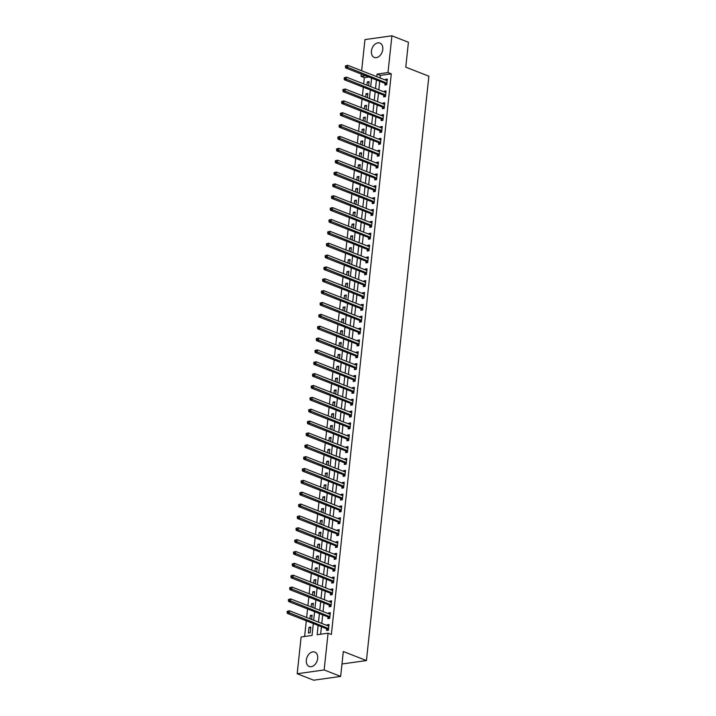 <?xml version="1.0" encoding="UTF-8"?>
<svg xmlns="http://www.w3.org/2000/svg" width="716" height="716" viewBox="0 0 716 716"><rect width="100%" height="100%" fill="white"/><g stroke="black" fill="none" stroke-linecap="round" stroke-linejoin="round"><path stroke-width="1.07" d="M382.783 49.467A7.715 5.37 111.4 0 1 374.289 57.441A7.715 5.37 111.4 0 1 371.416 51.06A7.715 5.37 111.4 0 1 379.91 43.085A7.715 5.37 111.4 0 1 382.783 49.467M317.698 658.478A7.715 5.37 111.4 0 1 309.205 666.453A7.715 5.37 111.4 0 1 306.332 660.071A7.715 5.37 111.4 0 1 314.825 652.097A7.715 5.37 111.4 0 1 317.698 658.478M361.634 70.75L364.963 39.586L391.921 35.8L408.424 42.262L405.766 67.161L428.875 76.209L366.431 660.564L343.313 651.515L340.655 676.414L313.697 680.2L297.185 673.738L301.114 636.98L312.051 635.441L313.322 623.555M368.821 77.006L364.337 77.632L363.665 83.897M363.307 87.2L362.394 95.756M362.045 99.059L361.132 107.615M360.775 110.917L359.862 119.474M359.513 122.776L358.591 131.332M358.242 134.635L357.329 143.191M356.971 146.494L356.058 155.05M355.709 158.352L354.796 166.909M354.438 170.202L353.525 178.758M353.176 182.061L352.263 190.617M351.905 193.92L350.992 202.476M350.643 205.778L349.721 214.335M349.372 217.637L348.459 226.193M348.101 229.496L347.188 238.052M346.839 241.355L345.926 249.911M345.568 253.213L344.656 261.77M344.306 265.072L343.385 273.628M343.036 276.922L342.123 285.478M341.765 288.781L340.852 297.337M340.503 300.639L339.59 309.196M339.232 312.498L338.319 321.054M337.97 324.357L337.048 332.913M336.699 336.216L335.786 344.772M335.428 348.074L334.515 356.631M334.166 359.933L333.253 368.489M332.895 371.792L331.982 380.348M331.633 383.642L330.72 392.198M330.362 395.5L329.45 404.057M329.091 407.359L328.179 415.915M327.83 419.218L326.917 427.774M326.559 431.077L325.646 439.633M325.297 442.935L324.384 451.492M324.026 454.794L323.113 463.35M322.764 466.653L321.842 475.209M321.493 478.512L320.58 487.068M320.222 490.362L319.309 498.918M318.96 502.22L318.047 510.777M317.689 514.079L316.776 522.635M316.427 525.938L315.505 534.494M315.156 537.797L314.243 546.353M313.885 549.655L312.973 558.212M312.624 561.514L311.711 570.07M311.353 573.373L310.44 581.929M310.091 585.232L309.169 593.788M308.82 597.081L307.907 605.638M307.549 608.94L306.636 617.496M306.287 620.799L304.613 636.488M364.337 77.632L361.034 76.344L361.276 74.052M310.207 632.783L310.816 627.091L308.999 627.35L308.39 633.042L310.207 632.783M311.63 619.456L312.087 615.241L310.261 615.492L309.912 618.776M312.901 607.598L313.348 603.382L311.532 603.633L311.174 606.926M314.172 595.739L314.619 591.523L312.794 591.774L312.445 595.068M315.434 583.88L315.881 579.665L314.064 579.915L313.715 583.209M316.705 572.021L317.152 567.806L315.335 568.065L314.977 571.35M317.967 560.163L318.423 555.947L316.597 556.207L316.248 559.491M319.238 548.304L319.685 544.088L317.868 544.348L317.51 547.633M320.5 536.454L320.956 532.23L319.13 532.489L318.781 535.774M321.77 524.595L322.218 520.371L320.401 520.63L320.052 523.915M323.041 512.737L323.489 508.521L321.663 508.772L321.314 512.056M324.303 500.878L324.76 496.662L322.934 496.913L322.585 500.207M325.574 489.019L326.022 484.804L324.205 485.054L323.847 488.348M326.836 477.16L327.293 472.945L325.467 473.195L325.118 476.489M328.107 465.302L328.555 461.086L326.738 461.346L326.389 464.63M329.378 453.443L329.825 449.227L328 449.487L327.651 452.772M330.64 441.584L331.096 437.369L329.27 437.628L328.921 440.913M331.911 429.734L332.358 425.51L330.541 425.769L330.183 429.054M333.173 417.875L333.629 413.651L331.803 413.911L331.454 417.195M334.444 406.017L334.891 401.801L333.074 402.052L332.725 405.337M335.715 394.158L336.162 389.943L334.336 390.193L333.987 393.487M336.976 382.299L337.424 378.084L335.607 378.334L335.258 381.628M338.247 370.44L338.695 366.225L336.878 366.476L336.52 369.769M339.509 358.582L339.966 354.366L338.14 354.626L337.791 357.911M340.78 346.723L341.228 342.508L339.411 342.767L339.053 346.052M342.042 334.864L342.499 330.649L340.673 330.908L340.324 334.193M343.313 323.014L343.761 318.79L341.944 319.05L341.595 322.334M344.584 311.156L345.031 306.931L343.215 307.191L342.857 310.476M345.846 299.297L346.302 295.082L344.477 295.332L344.127 298.617M347.117 287.438L347.564 283.223L345.747 283.473L345.389 286.767M348.379 275.579L348.835 271.364L347.009 271.615L346.66 274.908M349.65 263.721L350.097 259.505L348.28 259.756L347.931 263.049M350.921 251.862L351.368 247.647L349.542 247.906L349.193 251.191M352.183 240.003L352.639 235.788L350.813 236.047L350.464 239.332M353.453 228.153L353.901 223.929L352.084 224.189L351.726 227.473M354.715 216.295L355.172 212.07L353.346 212.33L352.997 215.614M355.986 204.436L356.434 200.212L354.617 200.471L354.268 203.756M357.257 192.577L357.705 188.362L355.879 188.612L355.53 191.906M358.519 180.718L358.976 176.503L357.15 176.754L356.801 180.047M359.79 168.86L360.238 164.644L358.421 164.895L358.063 168.188M361.052 157.001L361.508 152.785L359.683 153.036L359.334 156.33M362.323 145.142L362.77 140.927L360.954 141.186L360.595 144.471M363.594 133.283L364.041 129.068L362.215 129.328L361.866 132.612M364.856 121.434L365.303 117.209L363.486 117.469L363.137 120.753M366.127 109.575L366.574 105.35L364.757 105.61L364.399 108.895M367.389 97.716L367.845 93.492L366.019 93.751L365.67 97.036M368.659 85.857L369.107 81.642L367.29 81.892L366.932 85.186M318.137 625.444L317.143 634.725L328.08 633.195L331.374 634.483L391.294 73.855L380.366 75.386L380.089 77.972M379.731 81.275L378.818 89.831M378.469 93.134L377.556 101.69M377.198 104.992L376.285 113.549M375.936 116.851L375.014 125.407M374.665 128.71L373.752 137.266M373.394 140.569L372.481 149.125M372.132 152.427L371.219 160.984M370.861 164.286L369.948 172.842M369.599 176.136L368.677 184.692M368.328 187.995L367.415 196.551M367.057 199.854L366.145 208.41M365.795 211.712L364.883 220.268M364.525 223.571L363.612 232.127M363.263 235.43L362.341 243.986M361.992 247.289L361.079 255.845M360.721 259.147L359.808 267.703M359.459 271.006L358.546 279.562M358.188 282.856L357.275 291.412M356.926 294.715L356.013 303.271M355.655 306.573L354.742 315.13M354.393 318.432L353.471 326.988M353.122 330.291L352.209 338.847M351.851 342.15L350.938 350.706M350.589 354.008L349.676 362.565M349.319 365.867L348.406 374.423M348.057 377.726L347.135 386.282M346.786 389.576L345.873 398.132M345.515 401.434L344.602 409.991M344.253 413.293L343.34 421.849M342.982 425.152L342.069 433.708M341.72 437.011L340.798 445.567M340.449 448.869L339.536 457.426M339.178 460.728L338.265 469.284M337.916 472.587L337.003 481.143M336.645 484.446L335.732 493.002M335.383 496.295L334.47 504.852M334.112 508.154L333.2 516.71M332.842 520.013L331.929 528.569M331.58 531.872L330.667 540.428M330.309 543.73L329.396 552.287M329.047 555.589L328.134 564.145M327.776 567.448L326.863 576.004M326.514 579.307L325.592 587.863M325.243 591.165L324.33 599.722M323.972 603.015L323.059 611.571M322.71 614.874L321.797 623.43M321.439 626.733L320.643 634.242M326.765 628.943L326.603 630.483L328.42 630.232L329.029 624.54L327.212 624.791L327.131 625.524M328.035 617.085L327.865 618.624L329.691 618.373L330.3 612.681L328.474 612.932L328.402 613.666M329.297 605.226L329.136 606.765L330.962 606.515L331.571 600.822L329.745 601.073L329.664 601.807M330.568 593.367L330.407 594.915L332.224 594.656L332.833 588.964L331.016 589.223L330.935 589.948M331.839 581.508L331.669 583.057L333.495 582.797L334.103 577.105L332.278 577.365L332.197 578.089M333.101 569.65L332.94 571.198L334.757 570.938L335.365 565.246L333.549 565.506L333.468 566.231M334.372 557.791L334.202 559.339L336.028 559.08L336.636 553.387L334.811 553.647L334.739 554.372M335.634 545.941L335.473 547.48L337.299 547.221L337.898 541.529L336.081 541.788L336.001 542.522M336.905 534.082L336.744 535.622L338.561 535.371L339.169 529.679L337.352 529.93L337.272 530.663M338.176 522.224L338.006 523.763L339.832 523.512L340.44 517.82L338.614 518.071L338.534 518.805M339.438 510.365L339.277 511.904L341.093 511.654L341.702 505.961L339.885 506.212L339.805 506.946M340.709 498.506L340.539 500.045L342.364 499.795L342.973 494.103L341.147 494.353L341.076 495.087M341.971 486.647L341.809 488.196L343.626 487.936L344.235 482.244L342.418 482.503L342.338 483.228M343.241 474.789L343.08 476.337L344.897 476.077L345.506 470.385L343.689 470.645L343.608 471.37M344.512 462.93L344.342 464.478L346.168 464.219L346.777 458.526L344.951 458.786L344.87 459.511M345.774 451.071L345.613 452.619L347.43 452.36L348.039 446.668L346.222 446.927L346.141 447.661M347.045 439.221L346.875 440.761L348.701 440.501L349.31 434.809L347.484 435.068L347.412 435.802M348.307 427.363L348.146 428.902L349.963 428.651L350.572 422.959L348.755 423.21L348.674 423.944M349.578 415.504L349.408 417.043L351.234 416.793L351.842 411.1L350.017 411.351L349.945 412.085M350.849 403.645L350.679 405.184L352.505 404.934L353.113 399.242L351.288 399.492L351.207 400.226M352.111 391.786L351.95 393.326L353.767 393.075L354.375 387.383L352.558 387.633L352.478 388.367M353.382 379.928L353.212 381.476L355.038 381.216L355.646 375.524L353.82 375.784L353.749 376.509M354.644 368.069L354.483 369.617L356.3 369.358L356.908 363.665L355.091 363.925L355.011 364.65M355.915 356.21L355.745 357.758L357.57 357.499L358.179 351.807L356.353 352.066L356.282 352.791M357.177 344.351L357.015 345.9L358.841 345.64L359.45 339.948L357.624 340.207L357.544 340.941M358.447 332.501L358.286 334.041L360.103 333.781L360.712 328.089L358.895 328.349L358.814 329.083M359.718 320.643L359.548 322.182L361.374 321.931L361.983 316.239L360.157 316.49L360.076 317.224M360.98 308.784L360.819 310.323L362.636 310.073L363.245 304.381L361.428 304.631L361.347 305.365M362.251 296.925L362.081 298.465L363.907 298.214L364.516 292.522L362.69 292.772L362.618 293.506M363.513 285.066L363.352 286.606L365.178 286.355L365.778 280.663L363.961 280.914L363.88 281.648M364.784 273.208L364.623 274.756L366.44 274.496L367.048 268.804L365.232 269.064L365.151 269.789M366.055 261.349L365.885 262.897L367.711 262.638L368.319 256.946L366.494 257.205L366.413 257.93M367.317 249.49L367.156 251.039L368.973 250.779L369.581 245.087L367.764 245.346L367.684 246.071M368.588 237.631L368.418 239.18L370.244 238.92L370.852 233.228L369.026 233.488L368.955 234.221M369.85 225.782L369.689 227.321L371.506 227.061L372.114 221.369L370.297 221.629L370.217 222.363M371.121 213.923L370.96 215.462L372.776 215.212L373.385 209.519L371.559 209.77L371.488 210.504M372.392 202.064L372.222 203.604L374.047 203.353L374.656 197.661L372.83 197.911L372.75 198.645M373.654 190.205L373.492 191.745L375.309 191.494L375.918 185.802L374.101 186.053L374.02 186.786M374.924 178.347L374.754 179.886L376.58 179.635L377.189 173.943L375.363 174.194L375.291 174.928M376.186 166.488L376.025 168.036L377.842 167.777L378.451 162.084L376.634 162.344L376.553 163.069M377.457 154.629L377.287 156.178L379.113 155.918L379.722 150.226L377.896 150.485L377.824 151.21M378.719 142.77L378.558 144.319L380.384 144.059L380.993 138.367L379.167 138.627L379.086 139.351M379.99 130.912L379.829 132.46L381.646 132.2L382.255 126.508L380.438 126.768L380.357 127.502M381.261 119.062L381.091 120.601L382.917 120.342L383.525 114.65L381.7 114.909L381.619 115.643M382.523 107.203L382.362 108.743L384.179 108.492L384.787 102.8L382.971 103.05L382.89 103.784M383.794 95.344L383.624 96.884L385.45 96.633L386.058 90.941L384.232 91.192L384.161 91.925M385.056 83.486L384.895 85.025L386.721 84.774L387.32 79.082L385.503 79.333L385.423 80.067M341.98 663.992L366.431 660.564M340.655 676.414L324.151 669.952L297.185 673.738M391.921 35.8L387.991 72.558L377.064 74.097L376.786 76.684M391.294 73.855L387.991 72.558M328.08 633.195L324.151 669.952M376.428 79.986L375.515 88.542M375.166 91.845L374.253 100.401M373.895 103.704L372.982 112.26M372.633 115.562L371.711 124.119M371.362 127.412L370.449 135.968M370.091 139.271L369.179 147.827M368.83 151.13L367.917 159.686M367.559 162.988L366.646 171.545M366.297 174.847L365.384 183.403M365.026 186.706L364.113 195.262M363.764 198.565L362.842 207.121M362.493 210.423L361.58 218.98M361.222 222.282L360.309 230.838M359.96 234.132L359.047 242.688M358.689 245.991L357.776 254.547M357.427 257.85L356.505 266.406M356.156 269.708L355.243 278.264M354.885 281.567L353.973 290.123M353.623 293.426L352.711 301.982M352.353 305.285L351.44 313.841M351.091 317.143L350.169 325.699M349.82 329.002L348.907 337.558M348.549 340.852L347.636 349.408M347.287 352.711L346.374 361.267M346.016 364.569L345.103 373.125M344.754 376.428L343.841 384.984M343.483 388.287L342.57 396.843M342.221 400.146L341.299 408.702M340.95 412.004L340.037 420.56M339.679 423.863L338.766 432.419M338.417 435.722L337.505 444.278M337.147 447.572L336.234 456.128M335.885 459.43L334.963 467.987M334.614 471.289L333.701 479.845M333.343 483.148L332.43 491.704M332.081 495.007L331.168 503.563M330.81 506.865L329.897 515.422M329.548 518.724L328.626 527.28M328.277 530.583L327.364 539.139M327.006 542.442L326.093 550.998M325.744 554.291L324.831 562.848M324.473 566.15L323.56 574.706M323.211 578.009L322.29 586.565M321.94 589.868L321.028 598.424M320.67 601.726L319.757 610.283M319.408 613.585L318.495 622.141M365.518 75.717L361.034 76.344M313.671 620.253L314.584 611.697M314.942 608.394L315.854 599.838M316.204 596.535L317.116 587.979M317.474 584.677L318.387 576.12M318.736 572.818L319.649 564.262M320.007 560.959L320.92 552.403M321.269 549.109L322.191 540.553M322.54 537.251L323.453 528.694M323.811 525.392L324.724 516.836M325.073 513.533L325.986 504.977M326.344 501.674L327.257 493.118M327.606 489.816L328.528 481.259M328.877 477.957L329.79 469.401M330.148 466.098L331.06 457.542M331.41 454.239L332.322 445.683M332.68 442.39L333.593 433.833M333.942 430.531L334.864 421.975M335.213 418.672L336.126 410.116M336.484 406.813L337.397 398.257M337.746 394.955L338.659 386.398M339.017 383.096L339.93 374.54M340.279 371.237L341.192 362.681M341.55 359.378L342.463 350.822M342.821 347.529L343.734 338.963M344.083 335.67L344.996 327.114M345.354 323.811L346.267 315.255M346.616 311.952L347.529 303.396M347.887 300.094L348.799 291.537M349.148 288.235L350.07 279.679M350.419 276.376L351.332 267.82M351.69 264.517L352.603 255.961M352.952 252.659L353.865 244.102M354.223 240.809L355.136 232.252M355.485 228.95L356.407 220.394M356.756 217.091L357.669 208.535M358.027 205.232L358.94 196.676M359.289 193.374L360.202 184.817M360.56 181.515L361.473 172.959M361.822 169.656L362.744 161.1M363.093 157.797L364.005 149.241M364.363 145.939L365.276 137.382M365.625 134.089L366.538 125.533M366.896 122.23L367.809 113.674M368.158 110.371L369.071 101.815M369.429 98.513L370.342 89.956M370.691 86.654L371.613 78.098M380.366 75.386L377.064 74.097M328.93 625.471L327.212 624.791M310.717 628.022L308.999 627.35M369.009 82.564L367.29 81.892M367.747 94.422L366.019 93.751M366.476 106.281L364.757 105.61M365.205 118.14L363.486 117.469M363.943 129.999L362.215 129.328M362.672 141.858L360.954 141.186M361.41 153.716L359.683 153.036M360.139 165.575L358.421 164.895M358.868 177.434L357.15 176.754M357.606 189.284L355.879 188.612M356.335 201.142L354.617 200.471M355.073 213.001L353.346 212.33M353.802 224.86L352.084 224.189M352.532 236.719L350.813 236.047M351.27 248.577L349.542 247.906M349.999 260.436L348.28 259.756M348.737 272.295L347.009 271.615M347.466 284.154L345.747 283.473M346.204 296.003L344.477 295.332M344.933 307.862L343.215 307.191M343.662 319.721L341.944 319.05M342.4 331.58L340.673 330.908M341.129 343.438L339.411 342.767M339.867 355.297L338.14 354.626M338.596 367.156L336.878 366.476M337.325 379.015L335.607 378.334M336.064 390.873L334.336 390.193M334.793 402.723L333.074 402.052M333.531 414.582L331.803 413.911M332.26 426.441L330.541 425.769M330.989 438.299L329.27 437.628M329.727 450.158L328 449.487M328.456 462.017L326.738 461.346M327.194 473.876L325.467 473.195M325.923 485.734L324.205 485.054M324.652 497.593L322.934 496.913M323.39 509.443L321.663 508.772M322.119 521.302L320.401 520.63M320.858 533.16L319.13 532.489M319.587 545.019L317.868 544.348M318.325 556.878L316.597 556.207M317.054 568.737L315.335 568.065M315.783 580.595L314.064 579.915M314.521 592.454L312.794 591.774M313.25 604.313L311.532 603.633M311.988 616.163L310.261 615.492M330.201 613.612L328.474 612.932M331.463 601.753L329.745 601.073M332.734 589.894L331.016 589.223M334.005 578.036L332.278 577.365M335.267 566.177L333.549 565.506M336.538 554.318L334.811 553.647M337.8 542.46L336.081 541.788M339.071 530.601L337.352 529.93M340.342 518.751L338.614 518.071M341.604 506.892L339.885 506.212M342.875 495.033L341.147 494.353M344.136 483.175L342.418 482.503M345.407 471.316L343.689 470.645M346.678 459.457L344.951 458.786M347.94 447.598L346.222 446.927M349.211 435.74L347.484 435.068M350.473 423.881L348.755 423.21M351.744 412.031L350.017 411.351M353.006 400.172L351.288 399.492M354.277 388.314L352.558 387.633M355.548 376.455L353.82 375.784M356.81 364.596L355.091 363.925M358.081 352.737L356.353 352.066M359.343 340.879L357.624 340.207M360.613 329.02L358.895 328.349M361.884 317.161L360.157 316.49M363.146 305.311L361.428 304.631M364.417 293.453L362.69 292.772M365.679 281.594L363.961 280.914M366.95 269.735L365.232 269.064M368.221 257.876L366.494 257.205M369.483 246.018L367.764 245.346M370.754 234.159L369.026 233.488M372.016 222.3L370.297 221.629M373.287 210.441L371.559 209.77M374.549 198.592L372.83 197.911M375.819 186.733L374.101 186.053M377.09 174.874L375.363 174.194M378.352 163.015L376.634 162.344M379.623 151.157L377.896 150.485M380.885 139.298L379.167 138.627M382.156 127.439L380.438 126.768M383.427 115.58L381.7 114.909M384.689 103.731L382.971 103.05M385.96 91.872L384.232 91.192M387.222 80.013L385.503 79.333M287.223 611.321L287.125 612.269L287.85 612.162L287.957 611.213L287.223 611.321L289.434 610.766L328.528 626.07A0.985 0.662 82 0 0 328.76 626.097L328.868 626.079M287.957 611.213L289.434 610.766L289.183 613.138L287.358 613.388L326.451 628.693A0.985 0.662 82 0 1 326.693 628.863L328.062 630.277M328.59 628.684L328.51 628.603A0.985 0.662 82 0 0 328.268 628.442L287.85 612.162M287.125 612.269L287.358 613.388M288.494 599.462L288.387 600.411L289.121 600.303L289.219 599.355L288.494 599.462L290.705 598.907L329.79 614.212A0.985 0.662 82 0 0 330.031 614.238L330.139 614.221M289.219 599.355L290.705 598.907L290.445 601.279L288.629 601.529L327.713 616.834A0.985 0.662 82 0 1 327.955 617.004L329.333 618.418M329.852 616.825L329.781 616.745A0.985 0.662 82 0 0 329.539 616.583L289.121 600.303M288.387 600.411L288.629 601.529M289.756 587.603L289.658 588.552L290.383 588.445L290.49 587.505L289.756 587.603L291.967 587.048L331.06 602.353A0.985 0.662 82 0 0 331.311 602.38L331.401 602.362M290.49 587.505L291.967 587.048L291.716 589.42L289.89 589.68L328.984 604.975A0.985 0.662 82 0 1 329.226 605.145L330.595 606.568M331.123 604.966L331.043 604.886A0.985 0.662 82 0 0 330.81 604.725L290.383 588.445M289.658 588.552L289.89 589.68M291.027 575.745L290.929 576.693L291.654 576.595L291.752 575.646L291.027 575.745L293.238 575.19L332.322 590.494A0.985 0.662 82 0 0 332.564 590.521L332.671 590.503M291.752 575.646L293.238 575.19L292.978 577.561L291.161 577.821L330.255 593.125A0.985 0.662 82 0 1 330.488 593.287L331.866 594.71M332.394 593.117L332.314 593.027A0.985 0.662 82 0 0 332.072 592.866L291.654 576.595M290.929 576.693L291.161 577.821M292.298 563.886L292.191 564.835L292.925 564.736L293.023 563.787L292.298 563.886L294.5 563.331L333.593 578.635A0.985 0.662 82 0 0 333.835 578.671L333.933 578.653M293.023 563.787L294.5 563.331L294.249 565.703L292.432 565.962L331.517 581.267A0.985 0.662 82 0 1 331.759 581.428L333.128 582.851M333.656 581.258L333.575 581.177A0.985 0.662 82 0 0 333.343 581.007L292.925 564.736M292.191 564.835L292.432 565.962M293.56 552.027L293.462 552.976L294.187 552.877L294.294 551.929L293.56 552.027L295.771 551.472L334.864 566.777A0.985 0.662 82 0 0 335.115 566.803L335.204 566.795M294.294 551.929L295.771 551.472L295.52 553.844L293.694 554.103L332.788 569.408A0.985 0.662 82 0 1 333.021 569.569L334.399 570.992M334.927 569.399L334.846 569.318A0.985 0.662 82 0 0 334.605 569.148L294.187 552.877M293.462 552.976L293.694 554.103M294.831 540.168L294.724 541.117L295.457 541.019L295.556 540.07L294.831 540.168L297.042 539.613L336.126 554.918A0.985 0.662 82 0 0 336.368 554.954L336.466 554.936M295.556 540.07L297.042 539.613L296.782 541.985L294.965 542.245L334.05 557.549A0.985 0.662 82 0 1 334.291 557.71L335.67 559.133M336.189 557.54L336.117 557.46A0.985 0.662 82 0 0 335.876 557.29L295.457 541.019M294.724 541.117L294.965 542.245M296.093 528.31L295.994 529.258L296.719 529.16L296.827 528.211L296.093 528.31L298.304 527.764L337.397 543.059A0.985 0.662 82 0 0 337.63 543.095L337.737 543.077M296.827 528.211L298.304 527.764L298.053 530.135L296.227 530.386L335.321 545.69A0.985 0.662 82 0 1 335.562 545.852L336.932 547.275M337.46 545.682L337.379 545.601A0.985 0.662 82 0 0 337.138 545.431L296.719 529.16M295.994 529.258L296.227 530.386M297.364 516.46L297.265 517.408L297.99 517.301L298.089 516.352L297.364 516.46L299.574 515.905L338.659 531.209A0.985 0.662 82 0 0 338.919 531.236L339.008 531.218M298.089 516.352L299.574 515.905L299.315 518.277L297.498 518.527L336.592 533.832A0.985 0.662 82 0 1 336.824 534.002L338.203 535.416M338.731 533.823L338.65 533.742A0.985 0.662 82 0 0 338.408 533.581L297.99 517.301M297.265 517.408L297.498 518.527M298.626 504.601L298.527 505.55L299.261 505.442L299.36 504.494L298.626 504.601L300.836 504.046L339.93 519.351A0.985 0.662 82 0 0 340.172 519.377L340.27 519.36M299.36 504.494L300.836 504.046L300.586 506.418L298.769 506.668L337.854 521.973A0.985 0.662 82 0 1 338.095 522.143L339.465 523.557M339.993 521.964L339.912 521.883A0.985 0.662 82 0 0 339.679 521.722L299.261 505.442M298.527 505.55L298.769 506.668M299.897 492.742L299.798 493.691L300.523 493.584L300.622 492.635L299.897 492.742L302.107 492.187L341.201 507.492A0.985 0.662 82 0 0 341.434 507.519L341.541 507.501M300.622 492.635L302.107 492.187L301.857 494.559L300.031 494.81L339.124 510.114A0.985 0.662 82 0 1 339.357 510.284L340.735 511.698M341.264 510.105L341.183 510.025A0.985 0.662 82 0 0 340.941 509.864L300.523 493.584M299.798 493.691L300.031 494.81M301.168 480.883L301.06 481.832L301.794 481.725L301.892 480.785L301.168 480.883L303.378 480.329L342.463 495.633A0.985 0.662 82 0 0 342.704 495.66L342.803 495.642M301.892 480.785L303.378 480.329L303.119 482.7L301.302 482.96L340.386 498.255A0.985 0.662 82 0 1 340.628 498.425L341.997 499.849M342.525 498.247L342.454 498.166A0.985 0.662 82 0 0 342.212 498.005L301.794 481.725M301.06 481.832L301.302 482.96M302.429 469.025L302.331 469.973L303.056 469.875L303.163 468.926L302.429 469.025L304.64 468.47L343.734 483.774A0.985 0.662 82 0 0 343.984 483.801L344.074 483.783M303.163 468.926L304.64 468.47L304.389 470.842L302.564 471.101L341.657 486.406A0.985 0.662 82 0 1 341.899 486.567L343.268 487.99M343.796 486.397L343.716 486.307A0.985 0.662 82 0 0 343.474 486.146L303.056 469.875M302.331 469.973L302.564 471.101M303.7 457.166L303.602 458.115L304.327 458.016L304.425 457.068L303.7 457.166L305.911 456.611L344.996 471.916A0.985 0.662 82 0 0 345.237 471.951L345.345 471.933M304.425 457.068L305.911 456.611L305.651 458.983L303.835 459.242L342.919 474.547A0.985 0.662 82 0 1 343.161 474.708L344.539 476.131M345.058 474.538L344.987 474.457A0.985 0.662 82 0 0 344.745 474.287L304.327 458.016M303.602 458.115L303.835 459.242M304.962 445.307L304.864 446.256L305.598 446.158L305.696 445.209L304.962 445.307L307.173 444.752L346.267 460.057A0.985 0.662 82 0 0 346.508 460.093L346.607 460.075M305.696 445.209L307.173 444.752L306.922 447.124L305.097 447.384L344.19 462.688A0.985 0.662 82 0 1 344.432 462.849L345.801 464.272M346.329 462.679L346.249 462.599A0.985 0.662 82 0 0 346.016 462.429L305.598 446.158M304.864 446.256L305.097 447.384M306.233 433.449L306.135 434.397L306.86 434.299L306.958 433.35L306.233 433.449L308.444 432.894L347.529 448.198A0.985 0.662 82 0 0 347.788 448.234L347.878 448.216M306.958 433.35L308.444 432.894L308.193 435.265L306.367 435.525L345.461 450.829A0.985 0.662 82 0 1 345.694 450.99L347.072 452.414M347.6 450.82L347.52 450.74A0.985 0.662 82 0 0 347.278 450.57L306.86 434.299M306.135 434.397L306.367 435.525M307.504 421.59L307.397 422.538L308.131 422.44L308.229 421.491L307.504 421.59L309.706 421.044L348.799 436.348A0.985 0.662 82 0 0 349.041 436.375L349.14 436.357M308.229 421.491L309.706 421.044L309.455 423.416L307.638 423.666L346.723 438.971A0.985 0.662 82 0 1 346.965 439.141L348.334 440.555M348.862 438.962L348.781 438.881A0.985 0.662 82 0 0 348.549 438.711L308.131 422.44M307.397 422.538L307.638 423.666M308.766 409.74L308.668 410.689L309.393 410.581L309.5 409.633L308.766 409.74L310.977 409.185L350.07 424.49A0.985 0.662 82 0 0 350.303 424.516L350.41 424.499M309.5 409.633L310.977 409.185L310.726 411.557L308.9 411.807L347.994 427.112A0.985 0.662 82 0 1 348.236 427.282L349.605 428.696M350.133 427.103L350.052 427.022A0.985 0.662 82 0 0 349.811 426.861L309.393 410.581M308.668 410.689L308.9 411.807M310.037 397.881L309.93 398.83L310.663 398.723L310.762 397.774L310.037 397.881L312.248 397.326L351.332 412.631A0.985 0.662 82 0 0 351.592 412.658L351.681 412.64M310.762 397.774L312.248 397.326L311.988 399.698L310.171 399.949L349.256 415.253A0.985 0.662 82 0 1 349.498 415.423L350.876 416.837M351.395 415.244L351.323 415.164A0.985 0.662 82 0 0 351.082 415.003L310.663 398.723M309.93 398.83L310.171 399.949M311.299 386.022L311.2 386.971L311.925 386.864L312.033 385.915L311.299 386.022L313.51 385.468L352.603 400.772A0.985 0.662 82 0 0 352.845 400.799L352.943 400.781M312.033 385.915L313.51 385.468L313.259 387.839L311.433 388.09L350.527 403.394A0.985 0.662 82 0 1 350.768 403.564L352.138 404.979M352.666 403.385L352.585 403.305A0.985 0.662 82 0 0 352.353 403.144L311.925 386.864M311.2 386.971L311.433 388.09M312.57 374.164L312.471 375.112L313.196 375.014L313.295 374.065L312.57 374.164L314.78 373.609L353.865 388.913A0.985 0.662 82 0 0 354.107 388.94L354.214 388.922M313.295 374.065L314.78 373.609L314.53 375.981L312.704 376.24L351.798 391.545A0.985 0.662 82 0 1 352.03 391.706L353.409 393.129M353.937 391.527L353.856 391.446A0.985 0.662 82 0 0 353.615 391.285L313.196 375.014M312.471 375.112L312.704 376.24M313.841 362.305L313.733 363.254L314.467 363.155L314.566 362.207L313.841 362.305L316.042 361.75L355.136 377.055A0.985 0.662 82 0 0 355.387 377.081L355.476 377.064M314.566 362.207L316.042 361.75L315.792 364.122L313.975 364.381L353.06 379.686A0.985 0.662 82 0 1 353.301 379.847L354.671 381.27M355.199 379.677L355.118 379.587A0.985 0.662 82 0 0 354.885 379.426L314.467 363.155M313.733 363.254L313.975 364.381M315.103 350.446L315.004 351.395L315.729 351.296L315.837 350.348L315.103 350.446L317.313 349.891L356.407 365.196A0.985 0.662 82 0 0 356.658 365.223L356.747 365.214M315.837 350.348L317.313 349.891L317.063 352.263L315.237 352.523L354.33 367.827A0.985 0.662 82 0 1 354.572 367.988L355.942 369.411M356.47 367.818L356.389 367.738A0.985 0.662 82 0 0 356.147 367.568L315.729 351.296M315.004 351.395L315.237 352.523M316.374 338.587L316.266 339.536L317 339.438L317.099 338.489L316.374 338.587L318.584 338.033L357.669 353.337A0.985 0.662 82 0 0 357.928 353.364L358.009 353.355M317.099 338.489L318.584 338.033L318.325 340.404L316.508 340.664L355.592 355.968A0.985 0.662 82 0 1 355.834 356.129L357.212 357.553M357.731 355.959L357.66 355.879A0.985 0.662 82 0 0 357.418 355.709L317 339.438M316.266 339.536L316.508 340.664M317.635 326.729L317.537 327.677L318.262 327.579L318.369 326.63L317.635 326.729L319.846 326.174L358.94 341.478A0.985 0.662 82 0 0 359.19 341.514L359.28 341.496M318.369 326.63L319.846 326.174L319.596 328.546L317.77 328.805L356.863 344.11A0.985 0.662 82 0 1 357.105 344.271L358.474 345.694M359.002 344.101L358.922 344.02A0.985 0.662 82 0 0 358.68 343.85L318.262 327.579M317.537 327.677L317.77 328.805M318.906 314.879L318.808 315.819L319.533 315.72L319.631 314.772L318.906 314.879L321.117 314.324L360.202 329.629A0.985 0.662 82 0 0 360.443 329.655L360.551 329.637M319.631 314.772L321.117 314.324L320.858 316.696L319.041 316.946L358.134 332.251A0.985 0.662 82 0 1 358.367 332.421L359.745 333.835M360.273 332.242L360.193 332.161A0.985 0.662 82 0 0 359.951 331.991L319.533 315.72M318.808 315.819L319.041 316.946M320.168 303.02L320.07 303.969L320.804 303.861L320.902 302.913L320.168 303.02L322.379 302.465L361.473 317.77A0.985 0.662 82 0 0 361.714 317.797L361.813 317.779M320.902 302.913L322.379 302.465L322.128 304.837L320.312 305.088L359.396 320.392A0.985 0.662 82 0 1 359.638 320.562L361.007 321.976M361.535 320.383L361.455 320.303A0.985 0.662 82 0 0 361.222 320.142L320.804 303.861M320.07 303.969L320.312 305.088M321.439 291.161L321.341 292.11L322.066 292.003L322.164 291.054L321.439 291.161L323.65 290.606L362.744 305.911A0.985 0.662 82 0 0 362.994 305.938L363.084 305.92M322.164 291.054L323.65 290.606L323.399 292.978L321.574 293.229L360.667 308.533A0.985 0.662 82 0 1 360.9 308.703L362.278 310.118M362.806 308.524L362.726 308.444A0.985 0.662 82 0 0 362.484 308.283L322.066 292.003M321.341 292.11L321.574 293.229M322.71 279.303L322.603 280.251L323.337 280.144L323.435 279.195L322.71 279.303L324.921 278.748L364.005 294.052A0.985 0.662 82 0 0 364.247 294.079L364.346 294.061M323.435 279.195L324.921 278.748L324.661 281.12L322.844 281.37L361.929 296.675A0.985 0.662 82 0 1 362.171 296.845L363.54 298.259M364.068 296.666L363.996 296.585A0.985 0.662 82 0 0 363.755 296.424L323.337 280.144M322.603 280.251L322.844 281.37M323.972 267.444L323.874 268.393L324.599 268.294L324.706 267.345L323.972 267.444L326.183 266.889L365.276 282.194A0.985 0.662 82 0 0 365.509 282.22L365.616 282.202M324.706 267.345L326.183 266.889L325.932 269.261L324.106 269.52L363.2 284.825A0.985 0.662 82 0 1 363.442 284.986L364.811 286.409M365.339 284.807L365.258 284.726A0.985 0.662 82 0 0 365.017 284.565L324.599 268.294M323.874 268.393L324.106 269.52M325.243 255.585L325.145 256.534L325.87 256.435L325.968 255.487L325.243 255.585L327.454 255.03L366.538 270.335A0.985 0.662 82 0 0 366.798 270.362L366.887 270.344M325.968 255.487L327.454 255.03L327.194 257.402L325.377 257.662L364.462 272.966A0.985 0.662 82 0 1 364.704 273.127L366.082 274.55M366.61 272.957L366.529 272.868A0.985 0.662 82 0 0 366.288 272.707L325.87 256.435M325.145 256.534L325.377 257.662M326.505 243.726L326.406 244.675L327.14 244.577L327.239 243.628L326.505 243.726L328.716 243.171L367.809 258.476A0.985 0.662 82 0 0 368.051 258.512L368.149 258.494M327.239 243.628L328.716 243.171L328.465 245.543L326.639 245.803L365.733 261.107A0.985 0.662 82 0 1 365.974 261.268L367.344 262.691M367.872 261.098L367.791 261.018A0.985 0.662 82 0 0 367.559 260.848L327.14 244.577M326.406 244.675L326.639 245.803M327.776 231.868L327.677 232.816L328.402 232.718L328.501 231.769L327.776 231.868L329.986 231.313L369.08 246.617A0.985 0.662 82 0 0 369.313 246.653L369.42 246.635M328.501 231.769L329.986 231.313L329.736 233.685L327.91 233.944L367.004 249.249A0.985 0.662 82 0 1 367.236 249.41L368.615 250.833M369.143 249.24L369.062 249.159A0.985 0.662 82 0 0 368.821 248.989L328.402 232.718M327.677 232.816L327.91 233.944M329.047 220.009L328.939 220.958L329.673 220.859L329.772 219.91L329.047 220.009L331.248 219.454L370.342 234.759A0.985 0.662 82 0 0 370.584 234.794L370.682 234.776M329.772 219.91L331.248 219.454L330.998 221.826L329.181 222.085L368.266 237.39A0.985 0.662 82 0 1 368.507 237.551L369.877 238.974M370.405 237.381L370.333 237.3A0.985 0.662 82 0 0 370.091 237.13L329.673 220.859M328.939 220.958L329.181 222.085M330.309 208.159L330.21 209.099L330.935 209L331.043 208.052L330.309 208.159L332.519 207.604L371.613 222.909A0.985 0.662 82 0 0 371.864 222.936L371.953 222.918M331.043 208.052L332.519 207.604L332.269 209.976L330.443 210.227L369.537 225.531A0.985 0.662 82 0 1 369.778 225.701L371.148 227.115M371.676 225.522L371.595 225.442A0.985 0.662 82 0 0 371.353 225.272L330.935 209M330.21 209.099L330.443 210.227M331.58 196.3L331.472 197.249L332.206 197.142L332.305 196.193L331.58 196.3L333.79 195.745L372.875 211.05A0.985 0.662 82 0 0 373.117 211.077L373.224 211.059M332.305 196.193L333.79 195.745L333.531 198.117L331.714 198.368L370.798 213.672A0.985 0.662 82 0 1 371.04 213.842L372.418 215.256M372.938 213.663L372.866 213.583A0.985 0.662 82 0 0 372.624 213.422L332.206 197.142M331.472 197.249L331.714 198.368M332.842 184.442L332.743 185.39L333.468 185.283L333.575 184.334L332.842 184.442L335.052 183.887L374.146 199.191A0.985 0.662 82 0 0 374.387 199.218L374.486 199.2M333.575 184.334L335.052 183.887L334.802 186.258L332.976 186.509L372.069 201.814A0.985 0.662 82 0 1 372.311 201.984L373.68 203.398M374.208 201.805L374.128 201.724A0.985 0.662 82 0 0 373.895 201.563L333.468 185.283M332.743 185.39L332.976 186.509M334.112 172.583L334.014 173.532L334.739 173.424L334.837 172.475L334.112 172.583L336.323 172.028L375.408 187.332A0.985 0.662 82 0 0 375.667 187.359L375.757 187.341M334.837 172.475L336.323 172.028L336.072 174.4L334.247 174.65L373.34 189.955A0.985 0.662 82 0 1 373.573 190.125L374.951 191.539M375.479 189.946L375.399 189.865A0.985 0.662 82 0 0 375.157 189.704L334.739 173.424M334.014 173.532L334.247 174.65M335.383 160.724L335.276 161.673L336.01 161.574L336.108 160.626L335.383 160.724L337.585 160.169L376.679 175.474A0.985 0.662 82 0 0 376.92 175.501L377.019 175.483M336.108 160.626L337.585 160.169L337.334 162.541L335.518 162.8L374.602 178.105A0.985 0.662 82 0 1 374.844 178.266L376.213 179.689M376.741 178.087L376.661 178.007A0.985 0.662 82 0 0 376.428 177.845L336.01 161.574M335.276 161.673L335.518 162.8M336.645 148.865L336.547 149.814L337.272 149.716L337.379 148.767L336.645 148.865L338.856 148.31L377.95 163.615A0.985 0.662 82 0 0 378.182 163.642L378.29 163.624M337.379 148.767L338.856 148.31L338.605 150.682L336.78 150.942L375.873 166.246A0.985 0.662 82 0 1 376.115 166.407L377.484 167.83M378.012 166.237L377.932 166.157A0.985 0.662 82 0 0 377.69 165.987L337.272 149.716M336.547 149.814L336.78 150.942M337.916 137.007L337.809 137.955L338.543 137.857L338.641 136.908L337.916 137.007L340.127 136.452L379.212 151.756A0.985 0.662 82 0 0 379.471 151.783L379.561 151.774M338.641 136.908L340.127 136.452L339.867 138.823L338.05 139.083L377.135 154.388A0.985 0.662 82 0 1 377.377 154.549L378.755 155.972M379.274 154.379L379.203 154.298A0.985 0.662 82 0 0 378.961 154.128L338.543 137.857M337.809 137.955L338.05 139.083M339.178 125.148L339.08 126.097L339.805 125.998L339.912 125.049L339.178 125.148L341.389 124.593L380.482 139.897A0.985 0.662 82 0 0 380.724 139.933L380.822 139.915M339.912 125.049L341.389 124.593L341.138 126.965L339.312 127.224L378.406 142.529A0.985 0.662 82 0 1 378.648 142.69L380.017 144.113M380.545 142.52L380.465 142.439A0.985 0.662 82 0 0 380.232 142.269L339.805 125.998M339.08 126.097L339.312 127.224M340.449 113.289L340.351 114.238L341.076 114.139L341.174 113.191L340.449 113.289L342.66 112.734L381.744 128.039A0.985 0.662 82 0 0 381.986 128.075L382.093 128.057M341.174 113.191L342.66 112.734L342.4 115.106L340.583 115.366L379.677 130.67A0.985 0.662 82 0 1 379.91 130.831L381.288 132.254M381.816 130.661L381.735 130.581A0.985 0.662 82 0 0 381.494 130.41L341.076 114.139M340.351 114.238L340.583 115.366M341.72 101.439L341.613 102.388L342.346 102.281L342.445 101.332L341.72 101.439L343.922 100.884L383.015 116.189A0.985 0.662 82 0 0 383.266 116.216L383.355 116.198M342.445 101.332L343.922 100.884L343.671 103.256L341.854 103.507L380.939 118.811A0.985 0.662 82 0 1 381.18 118.981L382.55 120.395M383.078 118.802L382.997 118.722A0.985 0.662 82 0 0 382.765 118.561L342.346 102.281M341.613 102.388L341.854 103.507M342.982 89.581L342.883 90.529L343.608 90.422L343.716 89.473L342.982 89.581L345.193 89.026L384.286 104.33A0.985 0.662 82 0 0 384.519 104.357L384.626 104.339M343.716 89.473L345.193 89.026L344.942 91.397L343.116 91.648L382.21 106.953A0.985 0.662 82 0 1 382.442 107.123L383.821 108.537M384.349 106.944L384.268 106.863A0.985 0.662 82 0 0 384.027 106.702L343.608 90.422M342.883 90.529L343.116 91.648M344.253 77.722L344.145 78.671L344.879 78.563L344.978 77.614L344.253 77.722L346.463 77.167L385.548 92.471A0.985 0.662 82 0 0 385.79 92.498L385.888 92.48M344.978 77.614L346.463 77.167L346.204 79.539L344.387 79.789L383.472 95.094A0.985 0.662 82 0 1 383.713 95.264L385.092 96.678M385.611 95.085L385.539 95.004A0.985 0.662 82 0 0 385.298 94.843L344.879 78.563M344.145 78.671L344.387 79.789M345.515 65.863L345.416 66.812L346.141 66.704L346.249 65.756L345.515 65.863L347.725 65.308L386.819 80.613A0.985 0.662 82 0 0 387.07 80.639L387.159 80.622M346.249 65.756L347.725 65.308L347.475 67.68L345.649 67.931L384.743 83.235A0.985 0.662 82 0 1 384.984 83.405L386.354 84.819M386.882 83.226L386.801 83.146A0.985 0.662 82 0 0 386.559 82.984L346.141 66.704M345.416 66.812L345.649 67.931M328.51 628.603L326.693 628.863M328.268 628.442L326.451 628.693M329.781 616.745L327.955 617.004M329.539 616.583L327.713 616.834M331.043 604.886L329.226 605.145M330.81 604.725L328.984 604.975M332.314 593.027L330.488 593.287M332.072 592.866L330.255 593.125M333.575 581.177L331.759 581.428M333.343 581.007L331.517 581.267M334.846 569.318L333.021 569.569M334.605 569.148L332.788 569.408M336.117 557.46L334.291 557.71M335.876 557.29L334.05 557.549M337.379 545.601L335.562 545.852M337.138 545.431L335.321 545.69M338.65 533.742L336.824 534.002M338.408 533.581L336.592 533.832M339.912 521.883L338.095 522.143M339.679 521.722L337.854 521.973M341.183 510.025L339.357 510.284M340.941 509.864L339.124 510.114M342.454 498.166L340.628 498.425M342.212 498.005L340.386 498.255M343.716 486.307L341.899 486.567M343.474 486.146L341.657 486.406M344.987 474.457L343.161 474.708M344.745 474.287L342.919 474.547M346.249 462.599L344.432 462.849M346.016 462.429L344.19 462.688M347.52 450.74L345.694 450.99M347.278 450.57L345.461 450.829M348.781 438.881L346.965 439.141M348.549 438.711L346.723 438.971M350.052 427.022L348.236 427.282M349.811 426.861L347.994 427.112M351.323 415.164L349.498 415.423M351.082 415.003L349.256 415.253M352.585 403.305L350.768 403.564M352.353 403.144L350.527 403.394M353.856 391.446L352.03 391.706M353.615 391.285L351.798 391.545M355.118 379.587L353.301 379.847M354.885 379.426L353.06 379.686M356.389 367.738L354.572 367.988M356.147 367.568L354.33 367.827M357.66 355.879L355.834 356.129M357.418 355.709L355.592 355.968M358.922 344.02L357.105 344.271M358.68 343.85L356.863 344.11M360.193 332.161L358.367 332.421M359.951 331.991L358.134 332.251M361.455 320.303L359.638 320.562M361.222 320.142L359.396 320.392M362.726 308.444L360.9 308.703M362.484 308.283L360.667 308.533M363.996 296.585L362.171 296.845M363.755 296.424L361.929 296.675M365.258 284.726L363.442 284.986M365.017 284.565L363.2 284.825M366.529 272.868L364.704 273.127M366.288 272.707L364.462 272.966M367.791 261.018L365.974 261.268M367.559 260.848L365.733 261.107M369.062 249.159L367.236 249.41M368.821 248.989L367.004 249.249M370.333 237.3L368.507 237.551M370.091 237.13L368.266 237.39M371.595 225.442L369.778 225.701M371.353 225.272L369.537 225.531M372.866 213.583L371.04 213.842M372.624 213.422L370.798 213.672M374.128 201.724L372.311 201.984M373.895 201.563L372.069 201.814M375.399 189.865L373.573 190.125M375.157 189.704L373.34 189.955M376.661 178.007L374.844 178.266M376.428 177.845L374.602 178.105M377.932 166.157L376.115 166.407M377.69 165.987L375.873 166.246M379.203 154.298L377.377 154.549M378.961 154.128L377.135 154.388M380.465 142.439L378.648 142.69M380.232 142.269L378.406 142.529M381.735 130.581L379.91 130.831M381.494 130.41L379.677 130.67M382.997 118.722L381.18 118.981M382.765 118.561L380.939 118.811M384.268 106.863L382.442 107.123M384.027 106.702L382.21 106.953M385.539 95.004L383.713 95.264M385.298 94.843L383.472 95.094M386.801 83.146L384.984 83.405M386.559 82.984L384.743 83.235"/></g></svg>
